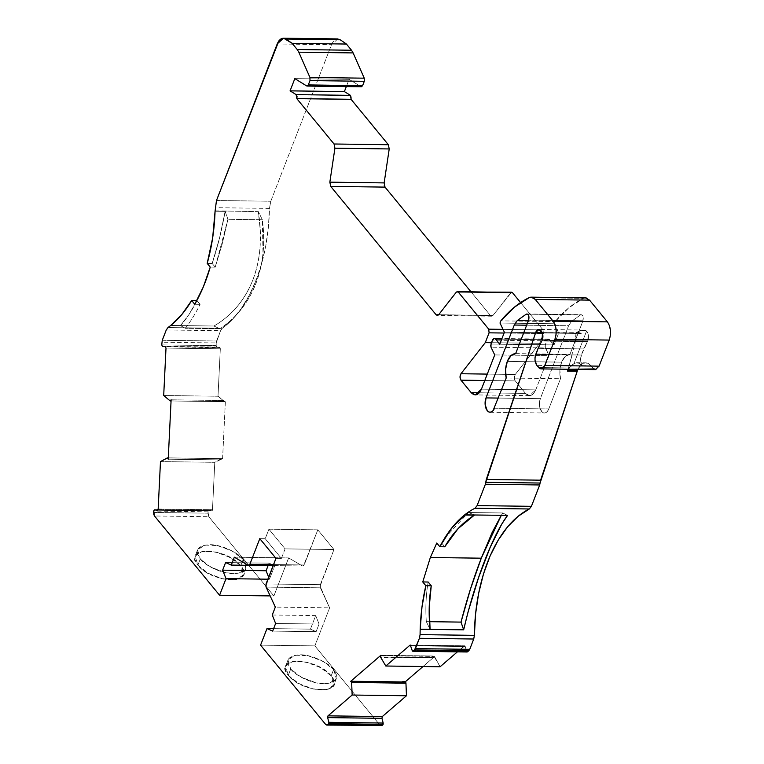 <?xml version="1.0" encoding="UTF-8"?>
<svg xmlns="http://www.w3.org/2000/svg" width="764" height="764" viewBox="0 0 764 764"><rect width="100%" height="100%" fill="white"/><g stroke="black" fill="none" stroke-linecap="round" stroke-linejoin="round"><path stroke-width="0.57" stroke-dasharray="3.82 2.86" d="M567.585 371.17L567.91 370.215L567.585 371.17M216.479 200.512L270.79 201.247L216.479 200.512L270.79 201.247L269.463 208.41L268.365 227.347L265.757 245.846L261.67 263.523L256.207 280.006L249.303 295.286L241.223 308.618L232.151 319.696L222.267 328.281L167.965 327.555L222.267 328.281A131.179 73.545 -89.2 0 0 256.207 280.006L252.846 279.958C249.007 289.89 243.687 298.877 236.878 306.927C230.843 314.157 223.203 320.527 213.939 326.018L170.754 325.454L180.457 325.588L185.26 328.291C190.379 321.93 195.326 313.947 200.092 304.339L197.017 300.586L188.937 314.615L180.466 325.559A373.863 257.85 140.6 0 0 180.457 325.588L185.26 328.291L219.86 328.749C228.197 323.153 235.197 316.802 240.87 309.678C247.125 301.885 252.091 293.281 255.759 283.874C259.464 274.448 261.871 264.182 262.988 253.075C264.029 242.962 263.809 231.855 262.329 219.755L227.92 219.287L225.227 211.179L219.554 237.976L212.172 263.465L215.219 267.171L222.257 243.726L227.92 219.287L222.257 243.726L215.219 267.171L227.92 219.287L225.103 211.389C221.99 229.572 217.683 246.934 212.172 263.465L219.554 237.976L225.103 211.389L215.066 211.256L225.227 211.179L215.142 211.045M515.643 353.627L569.954 354.353C566.477 354.534 563.698 357.132 561.607 362.146L507.306 361.41L561.607 362.146C559.716 367.398 559.344 372.928 560.489 378.734L506.188 378.008M535.736 354.42L581.356 355.031C580.048 359.252 580.411 362.9 582.445 365.956L580.63 360.933L581.356 355.031L535.736 354.42L581.356 355.031L583.725 348.928L538.104 348.317L583.725 348.928L587.42 341.661L587.745 340.925L542.125 340.314L587.745 340.925C588.977 337.039 588.595 333.725 586.59 331.003L584.689 330.096L578.806 331.289L576.046 332.665L581.328 333.114L542.23 332.579L581.184 333.496L542.354 332.98L575.75 333.429L576.046 332.665L581.48 332.732L581.184 333.496L575.75 333.429L576.046 332.665L581.48 332.732L542.23 332.579M584.689 330.096L539.012 329.418M380.567 657.011L434.878 657.737L380.567 657.011L434.878 657.737L434.563 656.562L431.851 656.524L432.472 655.989L380.883 655.292L432.472 655.989L380.634 655.703L432.223 656.4L432.147 657.642L380.548 656.944M333.601 669.589L336.322 678.613L329.208 683.379L316.592 682.949L301.264 677.296L290.712 669.016L288.276 675.29L299.068 683.704L313.756 689.128L326.954 689.596L333.858 684.945L331.165 675.863L333.601 669.589L327.708 664.231L318.903 659.256L308.981 655.932L300.252 654.805L293.195 655.722L288.572 658.854L287.837 663.696L290.712 669.016L296.594 674.373L305.409 679.349L315.322 682.672L324.051 683.799L331.108 682.882L335.73 679.759L336.475 674.908L333.601 669.589L322.962 661.261L307.777 655.674L295.171 655.206L287.98 659.981L290.712 669.016L288.276 675.29L285.354 669.77L286.137 665.129L290.521 662.073L297.817 661.089L306.927 662.302L316.468 665.53L324.977 670.295L331.165 675.863L333.601 669.589C339.426 678.336 336.246 683.073 324.051 683.799C313.765 684.238 295.773 676.236 290.712 669.016L288.276 675.29C302.324 693.96 347.801 694.571 331.165 675.863L320.364 667.459L305.686 662.025L292.488 661.557L285.574 666.218L288.276 675.29L294.465 680.858L302.974 685.623L312.505 688.861L321.615 690.073L328.921 689.08L333.295 686.034L334.088 681.392L331.165 675.863L333.601 669.589C328.52 662.369 310.518 654.356 300.252 654.805C288.057 655.541 284.877 660.277 290.712 669.016M243.191 559.487L245.912 568.511L238.798 573.267L226.182 572.838L210.864 567.184L200.302 558.904L197.866 565.179L208.667 573.592L223.346 579.016L236.544 579.494L243.449 574.834L240.755 565.761L243.191 559.487L237.308 554.129L228.493 549.154L218.571 545.821L209.842 544.703L202.785 545.611L198.172 548.743L197.427 553.594L200.302 558.904L206.184 564.262L214.999 569.237L224.922 572.561L233.65 573.688L240.708 572.78L245.32 569.648L246.065 564.797L243.191 559.487L232.552 551.15L217.368 545.563L204.771 545.095L197.58 549.879L200.302 558.904L197.866 565.179L194.944 559.659L195.737 555.017L200.111 551.971L207.407 550.978L216.527 552.191L226.058 555.428L234.567 560.193L240.755 565.761L243.191 559.487C249.016 568.225 245.836 572.962 233.65 573.688C223.365 574.127 205.363 566.124 200.302 558.904L197.866 565.179C211.924 583.849 257.392 584.46 240.755 565.761L229.954 557.348L215.276 551.923L202.078 551.446L195.173 556.106L197.866 565.179L204.055 570.746L212.564 575.512L222.104 578.749L231.215 579.962L238.511 578.969L242.885 575.922L243.678 571.281L240.755 565.761L243.191 559.487C238.12 552.257 220.108 544.245 209.842 544.703C197.647 545.429 194.467 550.166 200.302 558.904M153.574 512.453L207.884 513.179L153.574 512.453L207.884 513.179L208.744 510.6L157.909 509.913L211.676 510.963L157.441 510.237L211.676 510.963L212.344 510.39L158.033 509.664L212.344 510.39L212.478 509.75L158.167 509.015L212.478 509.75L214.789 462.315L221.589 458.658L167.287 457.922M234.328 557.185L288.639 557.921L234.328 557.185L288.639 557.921L273.884 595.968L270.16 595.91L273.884 595.968L208.82 516.722L207.884 513.179L208.209 510.915L211.676 510.963L212.478 509.75L214.789 462.315L222.591 458.696L167.593 457.875L219.182 458.572L219.812 459.88L219.182 458.572L167.593 457.875M429.473 621.676L426.312 621.638C425.347 607.915 425.968 594.717 428.174 582.025C425.968 594.717 425.347 607.915 426.312 621.638L430.075 629.364L426.312 621.638C425.347 607.915 425.968 594.717 428.174 582.025M161.739 344.908L216.05 345.643L161.739 344.908L216.05 345.643L216.183 342.94L161.873 342.215M538.104 348.317L583.725 348.928L581.356 355.031L587.42 341.661L541.8 341.05L587.42 341.661L588.375 335.491L586.59 331.003L573.984 363.502L578.233 362.89L582.445 365.956L536.825 365.345M501.719 339.159L549.851 339.808L501.719 339.159L549.851 339.808L554.062 344.946L499.761 344.22L554.062 344.946L558.704 332.989L504.402 332.264L558.704 332.989L554.301 323.764L499.99 323.029L554.301 323.764L555.141 321.587L500.831 320.861M490.956 344.029L545.267 344.765L490.956 344.029L545.267 344.765L546.776 340.868L548.199 339.206L549.851 339.808L554.062 344.946L548.638 339.187L546.776 340.868L492.465 340.133M306.736 85.979L361.038 86.714L306.736 85.979L361.038 86.714L349.129 79.341L294.828 78.616L349.129 79.341L346.321 86.59M162.264 340.286L216.575 341.021L162.264 340.286L216.575 341.021L216.183 342.94L220.576 330.697L166.265 329.972M170.066 400.833L224.377 401.558L170.066 400.833L224.377 401.558L218.007 396.239L220.318 348.804L166.008 348.078L220.318 348.804L219.65 347.41L165.339 346.675L219.65 347.41L216.222 346.589L216.183 342.94L216.05 345.643L216.718 347.037L162.417 346.312M211.723 510.973L157.422 510.237L208.744 510.6L207.951 511.813L153.64 511.078M431.851 656.524L434.563 656.562L423.008 666.523L434.563 656.562L440.112 666.752L434.563 656.562L431.851 656.524L432.147 657.642L431.851 656.524L432.472 655.989L432.147 657.642L431.851 656.524L432.472 655.989L380.634 655.703M412.197 650.527L466.498 651.253L412.197 650.527L466.498 651.253L467.482 651.854L466.498 651.253L465.257 646.535L410.946 645.809L465.257 646.535L464.273 645.933L410.621 645.208L464.273 645.933L457.397 651.864L464.837 645.866L465.257 646.535L410.946 645.809M474.406 515.003A373.863 257.85 -39.4 0 1 474.434 514.946L464.56 514.821L474.434 514.946A373.863 257.85 -39.4 0 0 474.406 515.003A373.863 257.85 -39.4 0 1 474.434 514.946L468.485 512.51L453.787 525.966L444.6 538.257M458.075 528.64L474.32 515.156M444.572 538.305L453.787 525.966L468.485 512.51L444.543 538.343L441.716 543.089L444.753 546.795L441.754 543.128L444.533 538.362M168.29 457.884L222.591 458.696L225.361 401.778L221.961 401.654L222.649 401.74L222.706 400.508L221.961 401.654L225.361 401.778L218.007 396.239L224.635 401.683L170.324 400.947M170.362 400.957L221.961 401.644L222.706 400.508L171.117 399.811L222.706 400.508L221.961 401.644L170.382 400.957M160.478 461.59L214.789 462.315L160.478 461.59L214.789 462.315L222.591 458.696L219.182 458.572L219.879 458.658L219.812 459.88L219.879 458.658L222.591 458.696L225.361 401.778L224.377 401.558M225.6 562.552L269.043 563.135L225.6 562.552L269.043 563.135L268.059 565.666L269.043 563.135L274.715 565.675L269.463 579.217L267.877 579.198M272.672 631.093L316.115 631.675L272.672 631.093L316.115 631.675L319.065 624.064L275.623 623.481L319.065 624.064L315.694 615.593L272.251 615.01M434.878 657.737L380.72 657.393M538.639 367.551L592.94 368.277L590.868 365.755L582.445 365.956C580.411 362.9 580.048 359.252 581.356 355.031M549.851 339.808C548.686 338.729 547.654 339.082 546.776 340.868L545.267 344.765L545.343 347.954L491.032 347.219M504.097 333.028L543.395 333.553L504.097 333.028L543.395 333.553L539.604 343.342L515.261 374.465L487.289 374.093L515.261 374.465C514.029 376.652 514.029 378.801 515.27 380.911L484.796 380.501L515.27 380.911L525.517 393.393L479.343 392.772L525.517 393.393L529.5 395.647L535.755 389.869L481.454 389.134L535.755 389.869L549.02 355.661L544.999 346.388L546.776 340.868M207.197 263.399L212.172 263.465L215.219 267.171L210.234 267.104L215.219 267.171L212.172 263.465L207.197 263.399L212.172 263.465M185.26 328.291C190.379 321.93 195.326 313.947 200.092 304.339L197.017 300.586C191.754 310.977 186.235 319.295 180.466 325.559L188.937 314.615L196.825 300.586L200.092 304.339L194.753 304.263L200.092 304.339C195.326 313.947 190.379 321.93 185.26 328.291L219.86 328.749L213.939 326.037L180.447 325.579A373.863 257.85 140.6 0 0 180.457 325.588L185.26 328.291L219.86 328.749L213.939 326.037C222.601 321.042 230.241 314.673 236.878 306.927C243.582 299.058 248.902 290.072 252.846 279.958C256.78 269.797 259.187 258.853 260.046 247.135L260.228 229.725L258.318 211.714L260.228 229.725L260.046 247.135C259.13 259.072 256.723 270.017 252.846 279.958C244.576 300.443 231.607 315.79 213.939 326.018L180.457 325.588A373.863 257.85 140.6 0 1 180.466 325.559L170.754 325.454L180.457 325.588M170.783 325.426L180.466 325.559M275.966 558.341L281.391 558.417L275.966 558.341L281.391 558.417L265.223 538.725L259.789 538.649L265.223 538.725L268.918 529.185L285.096 548.877L281.391 558.417L265.223 538.725L268.918 529.185L285.096 548.877L333.973 549.536L317.795 529.844L268.918 529.185L285.096 548.877L281.391 558.417L265.223 538.725L259.789 538.649M464.56 514.821L474.434 514.946L468.485 512.51L502.798 512.969L501.299 515.318L502.798 512.969L507.487 515.394L474.53 514.993L507.487 515.394L502.798 512.969L501.299 515.318M444.514 538.4L441.716 543.089L436.788 543.023L441.716 543.089L444.753 546.795M581.261 314.701L580.535 314.902L581.872 314.863L582.951 316.22L582.98 320.756L569.954 354.353L582.98 320.756L528.678 320.021L582.98 320.756C583.734 316.697 582.922 314.739 580.535 314.902L527.599 314.185L580.535 314.902L571.558 321.3L528.411 320.718L571.558 321.3L568.597 325.77L526.663 325.206L568.597 325.77L540.329 398.636A9.197 5.157 -89.2 0 0 539.957 408.072A9.197 5.157 -89.2 0 0 544.436 412.98A9.197 5.157 -89.2 0 0 548.781 408.931L560.489 378.734L559.888 370.225L561.607 362.146L507.306 361.41M337.717 38.993L331.5 44.704L277.198 43.978M167.965 327.555L222.267 328.281A131.179 73.545 -89.2 0 0 256.207 280.006A131.179 73.545 -89.2 0 0 269.463 208.41L215.152 207.674M215.076 210.874L258.385 211.638L262.329 219.755L227.92 219.287L225.227 211.179M222.267 328.281L220.576 330.697L222.267 328.281L220.576 330.697L216.183 342.94M240.87 309.678C234.796 317.175 227.787 323.535 219.86 328.749C252.301 307.959 268.813 266.101 262.329 219.755L262.988 253.075C261.918 264.019 259.512 274.286 255.759 283.874C252.015 293.424 247.058 302.028 240.87 309.678M262.329 219.755L258.385 211.638L225.17 211.036L258.385 211.638L262.329 219.755L227.92 219.287M163.697 395.513L218.007 396.239L163.697 395.513L218.007 396.239L220.318 348.804L219.65 347.41L216.718 347.037L216.05 345.643M168.223 459.193L219.812 459.88L168.223 459.193L219.812 459.88L219.182 458.572M207.951 511.813L208.82 516.722L154.509 515.986M268.651 577.192L269.463 579.217L268.651 577.192L269.463 579.217L274.715 565.675L269.463 579.217M269.043 563.135L274.715 565.675L248.271 565.322L274.715 565.675L269.043 563.135L268.059 565.666M248.176 565.274L273.101 565.732M270.16 595.91L273.884 595.968L288.639 557.921L302.487 566L304.167 564.978L273.55 564.567L304.167 564.978L317.795 529.844L268.918 529.185L265.223 538.725M281.391 558.417L285.096 548.877L333.973 549.536L320.345 584.67L266.034 583.944L320.345 584.67L320.402 587.822L266.101 587.096L320.402 587.822L329.628 607.838L275.317 607.103M319.065 624.064L316.115 631.675L310.442 629.135L316.115 631.675L319.065 624.064L315.694 615.593L310.442 629.135L315.694 615.593L319.065 624.064L275.623 623.481M316.115 631.675L310.442 629.135L273.617 628.638L310.442 629.135L315.694 615.593M325.626 724.396L379.937 725.122L325.626 724.396L379.937 725.122L381.15 725.79M402.752 682.023L350.638 681.354M402.227 682.051L403.144 682.624L402.227 682.051L351.211 681.364L402.351 681.946M410.297 645.064L464.607 645.8L410.621 645.208M576.209 335.979L575.75 333.429L576.209 335.979L574.939 343.466L576.209 335.979M571.997 355.422L568.139 369.26L571.997 355.422M570.612 366.08L568.321 369.26L570.612 366.08L573.984 363.502L570.612 366.08M542.125 340.314L587.745 340.925C588.977 337.039 588.595 333.725 586.59 331.003C583.725 329.513 580.21 330.058 576.046 332.665L581.652 330.277L586.59 331.003L573.984 363.502L576.935 362.719L582.445 365.956M595.538 369.509L599.091 366.157L596.235 369.48L594.516 369.461L590.868 365.755A17.056 9.56 -89.2 0 0 585.616 362.833L589.235 364.161L592.94 368.277L543.519 367.618L592.94 368.277L595.357 369.518M585.51 297.893L529.232 297.607M481.454 389.134L535.755 389.869L533.778 393.355L531.009 395.399L528.029 395.332L525.517 393.393C529.423 397.175 532.833 396 535.755 389.869L549.02 355.661L494.719 354.926L549.02 355.661L545.343 347.954L545.267 344.765M491.481 342.692L539.604 343.342L543.395 333.553L543.032 329.914L543.395 333.553L539.604 343.342L491.481 342.692L539.604 343.342L515.261 374.465C514.029 376.652 514.029 378.801 515.27 380.911L525.517 393.393L479.343 392.772M543.395 333.553L543.032 329.914L503.018 329.37L543.032 329.914L520.59 302.573L543.032 329.914L503.018 329.37M438.584 314.825L492.981 315.446L491.72 316.201L490.45 315.522L470.863 291.657L490.45 315.522L438.584 314.825L490.45 315.522L491.672 316.201L492.981 315.446L510.763 292.707L512.443 292.66L456.452 291.982M438.679 314.72L492.981 315.446L438.679 314.72L492.981 315.446L511.603 292.211M270.79 201.247L331.5 44.704L333.228 41.542L335.434 39.537L337.879 38.945L340.286 39.804C336.771 37.952 333.849 39.585 331.5 44.704L270.79 201.247L269.463 208.41L270.79 201.247L331.5 44.704M252.846 279.958L256.207 280.006L252.846 279.958C260.619 259.063 262.444 236.315 258.318 211.714M222.591 458.696L225.361 401.778L222.649 401.74L222.706 400.508L171.117 399.811M207.884 513.179L208.82 516.722L273.884 595.968L288.639 557.921L302.487 566L249.074 565.284L303.423 565.99L317.795 529.844L268.918 529.185M260.562 645.15L314.873 645.886L379.937 725.122L314.873 645.886L260.562 645.15L314.873 645.886L329.628 607.838L320.402 587.822L266.101 587.096M585.616 362.833A17.056 9.56 -89.2 0 0 577.947 369.394L581.92 364.103L585.587 362.833L576.925 362.719M582.178 365.641L590.868 365.755L582.178 365.641C579.647 362.69 576.915 361.983 573.984 363.502L568.33 369.26M585.377 297.884L583.534 298.342A164.27 92.091 -89.2 0 0 555.141 321.587L568.808 307.825L583.534 298.342L533.167 297.664L583.534 298.342A164.27 92.091 -89.2 0 0 555.141 321.587L554.301 323.764L499.99 323.029M494.47 408.205L548.781 408.931L494.47 408.205L548.781 408.931L560.489 378.734C559.344 372.928 559.716 367.398 561.607 362.146L565.245 356.406L569.954 354.353C566.477 354.534 563.698 357.132 561.607 362.146M498.405 398.073L540.329 398.636A9.197 5.157 -89.2 0 0 541.6 411.404A9.197 5.157 -89.2 0 0 548.781 408.931L547.33 411.452L545.458 412.818L543.443 412.799L541.6 411.404L539.479 405.531L540.329 398.636L498.405 398.073L540.329 398.636L568.597 325.77L526.663 325.206M466.919 651.921L465.257 646.535L464.273 645.933L457.397 651.864M529.328 508.977L531.41 506.331M609.204 340.076L610.35 335.348L610.426 330.239M609.452 325.722L607.399 321.864M583.534 298.342C585.701 297.397 587.707 297.998 589.55 300.128L586.666 298.065M499.761 344.22L554.062 344.946L558.704 332.989L554.301 323.764L555.141 321.587M484.796 380.501L515.27 380.911L514.325 377.722L515.261 374.465L487.289 374.093M384.216 185.26L384.149 182.902M351.153 99.301L351.354 96.999L350.447 95.347M361.916 86.618L361.038 86.714L349.129 79.341L294.828 78.616M165.339 346.675L220.147 347.849L220.318 348.804L166.008 348.078M158.167 509.015L212.478 509.75L211.676 510.963L212.344 510.39L158.033 509.664M285.096 548.877L333.973 549.536L317.795 529.844L304.167 564.978L273.55 564.567M317.795 529.844L333.973 549.536L320.078 586.274L329.628 607.838L314.873 645.886L329.628 607.838M379.937 725.122L381.007 725.781L382.134 725.399L379.937 725.122L314.873 645.886M383.117 724.358L383.184 723.05M527.599 314.185L580.535 314.902L571.558 321.3L568.597 325.77L540.329 398.636M474.434 514.946L468.485 512.51L502.798 512.969L507.487 515.394M581.328 333.114L542.354 332.98M380.883 655.292L432.472 655.989M583.725 348.928L587.42 341.661L541.8 341.05M362.613 85.644L361.038 86.714L349.129 79.341M554.062 344.946L558.704 332.989L504.402 332.264M426.312 621.638L430.075 629.364M216.575 341.021L220.576 330.697M219.65 347.41L216.718 347.037M225.361 401.778L224.635 401.683M466.498 651.253L465.257 646.535M587.42 341.661L587.745 340.925M586.59 331.003L573.984 363.502M568.139 369.26L575.053 342.893L576.046 332.665M558.704 332.989L554.301 323.764M515.27 380.911L525.517 393.393M215.066 211.256L225.103 211.389M210.234 267.104L215.219 267.171M194.753 304.263L200.092 304.339M436.788 543.023L441.716 543.089M468.485 512.51L502.798 512.969M528.678 320.021L582.98 320.756C583.734 316.697 582.922 314.739 580.535 314.902L571.558 321.3L528.411 320.718M219.86 328.749L213.939 326.037M219.812 459.88L219.879 458.658M222.649 401.74L222.706 400.508M240.755 565.761C226.698 547.091 181.23 546.48 197.866 565.179M248.271 565.322L274.715 565.675M288.639 557.921L302.487 566L304.167 564.978M266.034 583.944L320.345 584.67L320.402 587.822M273.617 628.638L310.442 629.135M331.165 675.863C317.108 657.193 271.64 656.582 288.276 675.29M432.223 656.4L432.147 657.642M440.112 666.752L435.031 658.119M494.719 354.926L549.02 355.661L545.343 347.954M571.558 321.3L568.597 325.77M256.207 280.006A131.179 73.545 -89.2 0 0 269.463 208.41M218.007 396.239L220.318 348.804M212.478 509.75L214.789 462.315M273.884 595.968L208.82 516.722M333.973 549.536L320.345 584.67M434.563 656.562L423.008 666.523M590.868 365.755A17.056 9.56 -89.2 0 0 577.947 369.394M535.755 389.869L549.02 355.661M539.604 343.342L515.261 374.465M543.032 329.914L520.59 302.573M492.981 315.446L510.763 292.707M470.863 291.657L490.45 315.522M569.954 354.353L582.98 320.756M548.781 408.931L560.489 378.734M336.303 678.671L333.868 684.945M245.893 568.559L243.458 574.834M548.638 339.13L501.977 338.509M221.808 458.601L167.507 457.865M197.599 549.832L195.164 556.106M288.009 659.934L285.574 666.208M529.557 395.637L475.246 394.912M491.663 316.201L437.352 315.465M526.94 313.966L581.251 314.692M490.125 412.254L544.436 412.98"/><path stroke-width="1.15" d="M568.33 369.26L567.91 370.215L568.33 369.26L567.91 370.215L577.555 370.339A17.056 9.56 -89.2 0 0 577.202 371.294L567.585 371.17L568.139 369.26L567.585 371.17L567.91 370.215L577.555 370.339A17.056 9.56 -89.2 0 0 577.202 371.294L540.081 483.039L485.78 482.304L485.388 484.242L539.69 484.968L540.081 483.039L485.78 482.304L486.296 479.448L540.597 480.184L540.081 483.039L485.78 482.304L485.388 484.242L539.69 484.968L531.41 506.331L477.099 505.596L475.017 508.241L529.328 508.977L531.41 506.331L477.099 505.596L475.017 508.241L529.328 508.977A131.179 73.545 -89.2 0 0 474.396 635.352L420.085 634.617L419.417 638.293L473.728 639.019L469.726 649.343L415.415 648.607L414.546 649.944L468.848 650.67L467.482 651.854L413.171 651.129L414.546 649.944L468.848 650.67L469.726 649.343L415.415 648.607L419.417 638.293L473.728 639.019L474.396 635.352L420.085 634.617L419.417 638.293L473.728 639.019L469.726 649.343L415.415 648.607L414.546 649.944L468.848 650.67L467.482 651.854L412.846 651.243L467.148 651.988L413.171 651.129L412.197 650.527L412.608 651.186L414.546 649.944L413.171 651.129L412.197 650.527L410.306 645.074M285.975 39.069L340.286 39.804L346.436 44.045L292.125 43.319L285.975 39.069L340.286 39.804L346.436 44.045L351.526 50.252L297.215 49.517L292.125 43.319L285.975 39.069C282.451 37.121 279.528 38.754 277.198 43.978L216.479 200.512L215.066 211.256L216.479 200.512L277.198 43.978L283.434 38.2L285.975 39.069L340.286 39.804L346.436 44.045L292.125 43.319L283.645 38.21L281.133 38.802L278.87 40.884L216.479 200.512L215.066 211.256C214.455 229.534 211.829 246.915 207.197 263.399L210.234 267.104C206.232 280.99 201.075 293.386 194.753 304.263L191.678 300.51C185.49 310.91 178.528 319.218 170.783 325.426L167.965 327.555L166.265 329.972L162.264 340.286L161.739 344.908L162.417 346.312L161.739 344.908L162.264 340.286L166.265 329.972L167.965 327.555L170.764 325.464L167.965 327.555L166.265 329.972L162.264 340.286L161.739 344.908L162.417 346.312L165.339 346.675L166.008 348.078L163.697 395.513L170.066 400.833L171.06 400.966L170.382 400.957L171.117 399.811L170.066 400.833L163.697 395.513L170.066 400.833L171.117 399.811L168.223 459.193L167.555 457.865L168.29 457.884L167.593 457.875L168.223 459.193L171.117 399.811L168.223 459.193L167.555 457.865L168.29 457.884L167.593 457.875M526.663 325.206L514.287 325.034L486.019 397.91L498.405 398.073L486.019 397.91L514.287 325.034L526.663 325.206L514.287 325.034L486.019 397.91A9.197 5.157 90.8 0 0 487.289 410.679A9.197 5.157 90.8 0 0 494.47 408.205A9.197 5.157 90.8 0 1 490.125 412.254A9.197 5.157 90.8 0 1 485.646 407.336A9.197 5.157 90.8 0 1 486.019 397.91L485.169 404.805L487.289 410.679L489.132 412.063L491.147 412.082L493.019 410.726L506.188 378.008C505.004 372.183 505.376 366.653 507.306 361.41C509.378 356.349 512.157 353.751 515.643 353.627L510.944 355.671L507.306 361.41L505.577 369.499L506.188 378.008C505.004 372.183 505.376 366.653 507.306 361.41C509.378 356.349 512.157 353.751 515.643 353.627L528.678 320.021C529.423 315.962 528.612 314.014 526.234 314.166L526.959 313.985M346.321 86.59L344.383 91.594L346.321 86.59L344.383 91.594L350.447 95.347L296.146 94.621L296.843 98.566L351.153 99.301L350.447 95.347L296.146 94.621L290.072 90.859L294.828 78.616L306.736 85.979L308.303 84.919L307.071 86.055L361.382 86.79M507.487 515.394L464.674 514.869A131.179 73.545 90.8 0 1 475.017 508.241L477.099 505.596L485.388 484.242L539.69 484.968L531.41 506.331L477.099 505.596L485.388 484.242L486.296 479.448L535.564 332.884L542.354 332.98L535.707 332.493L542.23 332.579L535.707 332.493L539.031 329.418L542.402 333.114L542.125 340.314L538.104 348.317L535.048 357.256L535.01 360.322L536.825 365.345C534.857 362.26 534.494 358.612 535.736 354.42L538.104 348.317L535.736 354.42C534.494 358.612 534.857 362.26 536.825 365.345L540.148 368.716L541.934 368.754L544.78 365.431L541.027 368.897L538.639 367.551L536.825 365.345L538.639 367.551C540.979 369.814 543.023 369.117 544.78 365.431L554.903 339.34L609.204 340.076C611.401 333.037 610.799 326.963 607.399 321.864L553.088 321.128C556.479 326.247 557.09 332.311 554.903 339.34L556.03 334.823L556.116 329.504L555.008 324.595L553.088 321.128L535.249 299.402L589.55 300.128L585.51 297.893M457.397 651.864L440.112 666.752L385.81 666.017L409.972 645.198L385.81 666.017L440.112 666.752L457.397 651.864L440.112 666.752L385.81 666.017L380.72 657.393L380.634 655.703L380.72 657.393L385.81 666.017L380.72 657.393L380.883 655.292L350.638 681.354L351.555 681.927L403.144 682.624L402.857 681.517L405.569 681.545L405.885 682.729L351.641 682.453L405.951 683.188L351.555 681.927L403.144 682.624L402.227 682.051L403.144 682.624L402.857 681.517L405.569 681.545L405.885 682.729L351.574 681.994L405.951 683.188L406.458 695.756L352.147 695.03L351.641 682.453L405.951 683.188L406.458 695.756L352.147 695.03L351.641 682.453L350.638 681.354L351.555 681.927L403.144 682.624L402.857 681.517L405.569 681.545L405.885 682.729M167.287 457.922L160.478 461.59L167.555 457.865L160.478 461.59L158.167 509.015L157.441 510.237L154.395 509.865L157.909 509.913L154.443 509.865L153.64 511.078L154.443 509.865L157.441 510.237M158.033 509.664L157.374 510.237L158.167 509.015L160.478 461.59L158.167 509.015L157.374 510.237L154.443 509.865L153.64 511.078L153.774 514.449L154.509 515.986L153.64 511.078L154.509 515.986L219.574 595.232L226.01 578.635L222.639 570.164L225.6 562.552L231.263 565.093L248.271 565.322L231.263 565.093L234.328 557.185L248.176 565.274L249.866 564.243L248.634 565.398L273.101 565.732M470.481 589.054L461.007 622.106L429.473 621.676L461.007 622.106L470.481 589.054L481.282 558.188L470.481 589.054M466.919 651.921L469.726 649.343L473.728 639.019L474.396 635.352L420.085 634.617A131.179 73.545 90.8 0 1 420.19 629.259L420.2 629.202C420.687 614.17 422.568 599.673 425.834 585.701L431.249 585.768L429.225 607.094L430.084 629.326L420.181 629.23L430.084 629.326L420.181 629.23L430.084 629.326L429.225 607.094L431.249 585.768L428.174 582.025L422.75 581.948L430.342 557.5L481.282 558.188L492.197 532.355L481.282 558.188C473.766 577.594 467.005 598.9 461.007 622.106L429.473 621.676M328.873 722.314L327.632 717.597L327.985 715.849L382.296 716.575L381.943 718.332L383.184 723.05L328.873 722.314L328.816 723.623L383.117 724.358L383.184 723.05L328.873 722.314L327.632 717.597L381.943 718.332L383.184 723.05L328.873 722.314L327.632 717.597L381.943 718.332L383.184 723.05L382.134 725.399L327.823 724.673L328.52 724.071L382.831 724.797L382.134 725.399L326.83 725.074L325.626 724.396L326.696 725.055L328.52 724.071L382.831 724.797L328.52 724.071L383.117 724.358L328.52 724.071L328.873 722.314L328.816 723.623M535.249 299.402L589.55 300.128L607.399 321.864L553.088 321.128L535.249 299.402L589.55 300.128L607.399 321.864L553.088 321.128L535.249 299.402C533.425 297.244 531.419 296.652 529.232 297.607A164.27 92.091 -89.2 0 0 500.831 320.861A164.27 92.091 -89.2 0 1 529.232 297.607L531.238 297.158L535.249 299.402L532.355 297.33L529.232 297.607L514.497 307.099L500.831 320.861L499.99 323.029L504.402 332.264L499.761 344.22L495.54 339.082L501.719 339.159L493.888 338.481L492.465 340.133L494.337 338.452L495.54 339.082L501.719 339.159M344.383 91.594L290.072 90.859L294.828 78.616L306.736 85.979L294.828 78.616L290.072 90.859L344.383 91.594L350.447 95.347L296.146 94.621L290.072 90.859L344.383 91.594L350.447 95.347L351.125 99.377L388.36 144.73L334.049 143.995L334.918 148.206L389.22 148.942L388.36 144.73L334.049 143.995L296.814 98.642L351.125 99.377L388.36 144.73L334.049 143.995L296.814 98.642L351.153 99.301L296.814 98.642L351.153 99.301L296.814 98.642L297.043 96.264L296.146 94.621L296.843 98.566M479.343 392.772L471.207 392.667C475.112 396.44 478.531 395.265 481.454 389.134L479.477 392.62L476.707 394.673L473.718 394.606L471.207 392.667L479.343 392.772L471.207 392.667L475.198 394.912L481.454 389.134L494.719 354.926L481.454 389.134L494.719 354.926L491.032 347.219L494.719 354.926L491.032 347.219L490.956 344.029L492.465 340.133L490.689 345.662L491.032 347.219L490.956 344.029L492.465 340.133C493.353 338.356 494.375 338.003 495.54 339.082L499.761 344.22L495.54 339.082M364.294 81.299L364.256 78.176L364.294 81.299L362.613 85.644L361.391 86.781L362.613 85.644L308.303 84.919L309.993 80.573L364.294 81.299L362.613 85.644L308.303 84.919L309.993 80.573L364.294 81.299L364.256 78.176L309.945 77.45L309.993 80.573L309.945 77.45L298.81 52.181L353.121 52.917L351.526 50.252L297.215 49.517L298.81 52.181L353.121 52.917L364.256 78.176L309.945 77.45L298.81 52.181L353.121 52.917L364.256 78.176L309.945 77.45L309.993 80.573L364.294 81.299L362.613 85.644L308.303 84.919L306.736 85.979M430.342 557.5L436.788 543.023L439.835 546.728L436.788 543.023L430.342 557.5L481.282 558.188L430.342 557.5L422.75 581.948L425.834 585.701L421.976 607.055L420.2 629.202L430.084 629.326C428.556 614.227 428.938 599.711 431.249 585.768L428.174 582.025L422.75 581.948L425.834 585.701L431.249 585.768L428.174 582.025L422.75 581.948L430.342 557.5L436.788 543.023L439.835 546.728L451.257 528.621L464.483 515.022L474.32 515.156C462.468 522.652 452.613 533.196 444.753 546.795L439.835 546.728C446.844 533.157 455.058 522.595 464.483 515.022L474.32 515.156A373.863 257.85 -39.4 0 1 474.406 515.003A373.863 257.85 -39.4 0 0 474.32 515.156L458.075 528.64L444.753 546.795L458.075 528.64M268.059 565.666L266.092 570.746L268.059 565.666L266.092 570.746L222.639 570.164L225.6 562.552L231.263 565.093L234.328 557.185L248.176 565.274L249.866 564.243L259.789 538.649L275.966 558.341L265.767 585.549L266.101 587.096L266.034 583.944L275.966 558.341L266.034 583.944L266.101 587.096L275.317 607.103L272.251 615.01L275.623 623.481L272.672 631.093L266.999 628.552L273.617 628.638L266.999 628.552L260.562 645.15L325.626 724.396L260.562 645.15L325.626 724.396L327.823 724.673L328.52 724.071M471.207 392.667L460.959 380.185L471.207 392.667L460.959 380.185L484.796 380.501L460.959 380.185C459.718 378.065 459.718 375.917 460.959 373.739L487.289 374.093L460.959 373.739L485.293 342.606L489.094 332.827L504.097 333.028L489.094 332.827L488.731 329.179L489.094 332.827L504.097 333.028M191.678 300.51L194.753 304.263C201.075 293.386 206.232 280.99 210.234 267.104L207.197 263.399C211.829 246.915 214.455 229.534 215.066 211.256L212.64 238.005L207.197 263.399L210.234 267.104L203.367 286.815L194.753 304.263L191.678 300.51L196.825 300.586L191.678 300.51L181.813 314.539L170.783 325.426C178.528 319.218 185.49 310.91 191.678 300.51L196.825 300.586M501.299 515.318L492.197 532.355L501.299 515.318L481.282 558.188M439.835 546.728C446.844 533.157 455.058 522.595 464.483 515.022L474.32 515.156A373.863 257.85 -39.4 0 1 474.406 515.003M528.411 320.718L517.257 320.565L514.287 325.034L517.257 320.565L528.411 320.718L517.257 320.565L526.234 314.166L527.561 314.138L528.65 315.494L528.678 320.021C529.423 315.962 528.612 314.014 526.234 314.166L527.599 314.185M340.286 39.804L337.717 38.993M267.877 579.198L226.01 578.635L219.574 595.232L270.16 595.91L219.574 595.232L154.509 515.986L219.574 595.232L226.01 578.635L267.877 579.198L226.01 578.635L222.639 570.164L266.092 570.746L268.651 577.192L266.092 570.746L222.639 570.164L225.6 562.552L231.263 565.093L248.271 565.322M273.55 564.567L249.866 564.243L259.789 538.649L275.966 558.341L259.789 538.649L249.866 564.243L273.55 564.567L249.866 564.243M326.839 725.074L382.134 725.399L327.823 724.673M402.351 681.946L402.857 681.517M414.546 649.944L419.417 638.293L420.085 634.617A131.179 73.545 90.8 0 1 420.19 629.259L463.662 629.842L461.007 622.106L463.652 629.813L468.046 612.021L463.662 629.813L461.007 622.106M473.069 594.554L468.046 612.021L478.57 577.641L473.069 594.554M484.29 561.874L478.57 577.641L490.163 547.396L484.29 561.874M495.989 534.771L490.163 547.396L501.767 524.066L495.989 534.771M507.487 515.528L501.767 524.066L507.487 515.528C492.751 534.915 474.769 581.776 463.662 629.813L420.19 629.259L463.662 629.842M595.357 369.518L599.091 366.157L544.78 365.431L554.903 339.34L609.204 340.076L599.091 366.157L544.78 365.431L554.903 339.34L609.204 340.076L599.091 366.157L544.78 365.431M491.481 342.692L485.293 342.606L491.481 342.692L485.293 342.606L489.094 332.827L485.293 342.606L460.959 373.739L487.289 374.093M503.018 329.37L488.731 329.179L503.018 329.37L488.731 329.179L458.142 291.924L512.443 292.66L457.33 291.476L458.142 291.924L456.452 291.982L511.603 292.211M489.094 332.827L488.731 329.179L458.142 291.924L456.452 291.982L438.679 314.72L456.452 291.982L438.679 314.72L437.361 315.465L436.148 314.797L438.584 314.825L436.148 314.797L330.716 186.387L329.847 182.166L384.149 182.902L385.018 187.113L330.716 186.387L329.847 182.166L334.918 148.206L334.049 143.995L334.918 148.206L389.22 148.942L384.149 182.902L385.018 187.113L330.716 186.387L329.847 182.166L334.918 148.206L389.22 148.942L384.149 182.902L329.847 182.166L384.149 182.902L389.22 148.942L388.36 144.73L389.22 148.942M385.81 666.017L409.972 645.198L410.946 645.809L409.972 645.198L410.621 645.208M485.78 482.304L535.707 332.493L538.238 329.542L539.823 329.58L542.192 332.464L542.774 335.071L542.125 340.314L538.104 348.317L542.125 340.314C545.209 333.056 538.419 324.815 535.707 332.493L542.23 332.579M500.831 320.861L499.99 323.029L504.402 332.264L499.761 344.22L504.402 332.264L499.99 323.029L500.831 320.861M484.796 380.501L460.959 380.185L460.014 376.986L460.959 373.739L485.293 342.606M438.584 314.825L436.148 314.797L438.679 314.72L437.409 315.465L436.148 314.797L330.716 186.387L385.018 187.113L470.863 291.657L385.018 187.113L384.216 185.26M297.215 49.517L292.125 43.319L346.436 44.045L351.526 50.252L297.215 49.517L292.125 43.319M162.417 346.312L165.339 346.675L166.008 348.078L163.697 395.513L166.008 348.078L165.339 346.675L162.417 346.312M266.999 628.552L272.672 631.093L275.623 623.481L272.251 615.01L275.317 607.103L266.101 587.096L275.317 607.103L272.251 615.01L275.623 623.481L272.672 631.093L266.999 628.552L260.562 645.15L266.999 628.552L273.617 628.638M405.951 683.188L406.458 695.756L382.296 716.575L381.943 718.332L327.632 717.597L327.985 715.849L352.147 695.03L351.641 682.453M350.638 681.354L380.883 655.292L350.638 681.354L351.574 681.994M517.257 320.565L526.234 314.166L517.257 320.565L514.287 325.034M327.632 717.597L327.985 715.849L352.147 695.03L406.458 695.756L382.296 716.575L327.985 715.849L382.296 716.575L381.943 718.332M423.008 666.523L405.569 681.545M464.483 515.022L474.549 515.003L464.674 514.869A131.179 73.545 90.8 0 1 475.017 508.241L529.328 508.977L531.41 506.331L539.69 484.968M567.91 370.215L577.555 370.339L577.947 369.394A17.056 9.56 -89.2 0 0 577.555 370.339A17.056 9.56 -89.2 0 0 577.202 371.294L540.597 480.184L486.296 479.448L540.597 480.184L540.081 483.039M567.585 371.17L577.202 371.294L567.585 371.17L568.139 369.26M520.59 302.573L512.443 292.66L520.59 302.573L512.443 292.66L458.142 291.924L488.731 329.179M474.396 635.352L475.552 614.141L478.617 593.504L483.497 573.955L490.077 556.02L498.185 540.177L507.592 526.826L518.068 516.34L529.328 508.977A131.179 73.545 -89.2 0 0 474.396 635.352L473.728 639.019M610.426 330.239L609.376 325.502M586.666 298.065L585.377 297.884M351.526 50.252L346.436 44.045M542.354 332.98L535.707 332.493M468.848 650.67L469.726 649.343M296.146 94.621L290.072 90.859M382.831 724.797L382.134 725.399M415.415 648.607L419.417 638.293M308.303 84.919L309.993 80.573M430.075 629.364L420.181 629.23A131.179 73.545 90.8 0 0 420.085 634.617M420.2 629.202C420.687 614.17 422.568 599.673 425.834 585.701L431.249 585.768M422.75 581.948L425.834 585.701M266.092 570.746L268.651 577.192M226.01 578.635L222.639 570.164M592.94 368.277L595.538 369.509M553.088 321.128C556.479 326.247 557.09 332.311 554.903 339.34M599.091 366.157L609.204 340.076C611.401 333.037 610.799 326.963 607.399 321.864L589.55 300.128M460.959 380.185C459.718 378.065 459.718 375.917 460.959 373.739M309.945 77.45L298.81 52.181M231.263 565.093L234.328 557.185L248.176 565.274M327.985 715.849L352.147 695.03M464.674 514.869A131.179 73.545 90.8 0 1 475.017 508.241M477.099 505.596L485.388 484.242M486.296 479.448L535.564 332.884M436.148 314.797L330.716 186.387M329.847 182.166L334.918 148.206M334.049 143.995L296.814 98.642M219.574 595.232L270.16 595.91M406.458 695.756L382.296 716.575M577.202 371.294L540.597 480.184M577.947 369.394A17.056 9.56 -89.2 0 0 577.555 370.339M385.018 187.113L470.863 291.657M351.125 99.377L388.36 144.73M353.121 52.917L364.256 78.176M486.019 397.91L498.405 398.073M501.977 338.509L494.327 338.404M168.29 457.875L167.507 457.865M337.707 38.926L283.396 38.2M350.924 681.259L402.513 681.956M595.366 369.623L541.055 368.897M585.51 297.884L531.209 297.158"/></g></svg>
